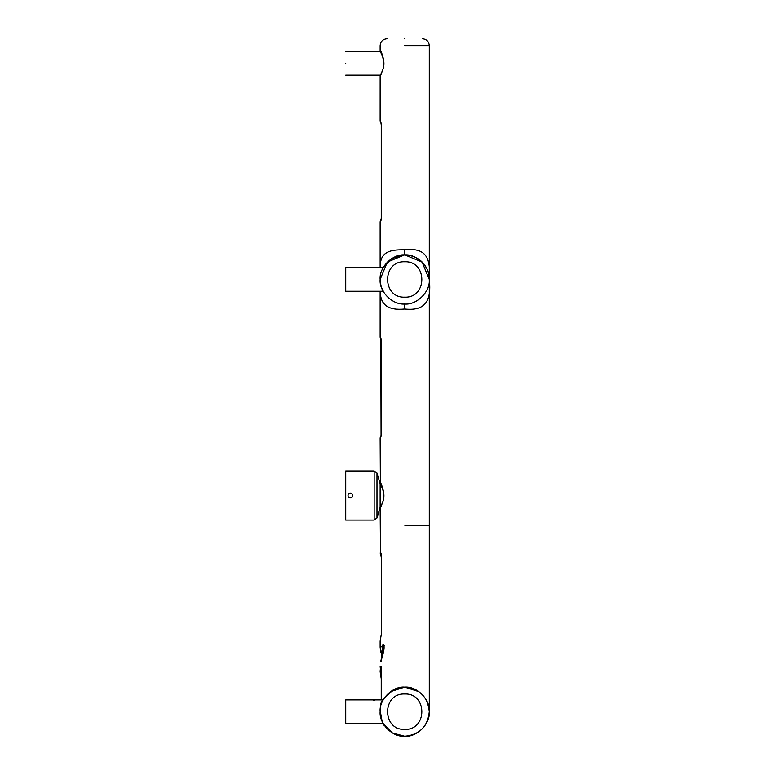 <?xml version="1.0" encoding="UTF-8"?>
<svg xmlns="http://www.w3.org/2000/svg" width="775" height="775" viewBox="0 0 775 775"><rect width="100%" height="100%" fill="white"/><g stroke="black" fill="none" stroke-linecap="round" stroke-linejoin="round"><path stroke-width="1.16" d="M380.215 277.353L380.322 282.555L381.377 287.215L383.964 292.669L383.131 291.274L345.718 291.274L345.718 267.675L370.615 267.675L345.718 267.627L380.651 267.627L380.322 266.794C379.827 251.061 391.511 249.579 404.705 249.831L404.705 254.859L391.666 258.598L383.121 267.675L345.718 267.675M383.538 699.176L383.422 699.379C376.011 704.475 384.681 730.922 383.412 723.976L383.964 724.867L383.131 723.472L345.718 723.472L345.718 699.873L383.141 699.873L383.577 699.118M345.718 63.327C345.718 78.546 345.718 78.546 345.718 63.327C345.718 48.118 345.718 48.118 345.718 63.327M380.67 483.726L380.128 483.726L380.128 507.325L376.97 517.991L374.141 520.102L345.718 520.102L345.718 470.948L374.141 470.948L376.97 473.06L376.97 517.991M380.728 507.925L380.205 508.226L380.67 507.325L380.128 507.325M380.128 483.726L376.97 473.06M348.178 496.94C347.549 493.656 348.837 492.619 352.034 493.811C352.993 497.453 351.705 498.49 348.178 496.94L348.682 497.434M350.339 497.938L351.172 497.773M351.346 497.705L351.918 497.347M350.358 493.103L349.573 493.191M349.438 493.229L348.779 493.539M383.964 698.469L383.673 698.953M381 291.274L380.322 292.059C380.467 304.992 388.595 310.649 404.705 309.022L404.705 304.023C392.547 305.147 379.023 291.632 380.128 279.475C379.023 267.317 392.547 253.793 404.705 254.898C422.094 255.789 429.311 268.896 429.282 279.426L429.282 711.673C427.771 696.793 419.585 688.597 404.705 687.096C416.863 685.991 430.387 699.515 429.282 711.673C430.387 723.831 416.863 737.345 404.705 736.25C392.547 737.345 379.023 723.831 380.128 711.673C379.023 699.515 392.547 685.991 404.705 687.096L390.426 691.668L404.705 687.096L393.002 690.06L383.877 698.624M380.709 267.675L380.322 266.794L381.067 267.675M380.564 337.299L381.348 341.087L381.348 433.864L380.564 437.652M380.971 338.772L380.961 338.249M380.971 436.18L380.128 437.827L380.37 483.145M380.128 292.407L380.128 337.28L380.961 338.733M381.077 436.296L380.36 437.817M380.564 121.2L381.348 124.998L381.348 217.765L380.564 221.553M380.971 122.683L380.961 122.15M380.128 221.718L380.128 266.445M383.422 58.629C376.011 42.858 384.681 52.497 383.412 67.987L380.137 76.318L380.128 121.036L380.961 122.644M381.077 220.207L380.36 221.718M380.874 122.363L380.37 121.055L380.874 122.363M383.422 490.827C376.011 475.056 384.681 484.695 383.412 500.175L380.137 508.507C380.176 507.286 379.459 511.703 383.373 500.069C385.601 491.738 380.234 482.99 380.205 482.815L380.719 483.116M380.128 279.455L387.326 262.066L404.705 254.859L422.084 262.066L429.282 279.455C431.975 303.238 423.16 310.998 404.705 309.022M404.705 249.831C427.257 247.273 430.697 259.451 429.282 279.426L429.282 45.628C428.866 41.462 426.57 39.176 422.404 38.75M418.984 691.668L404.705 687.096M404.705 38.75C427.529 38.75 427.529 38.75 404.705 38.75C381.881 38.75 381.881 38.75 404.705 38.75M380.816 652.114L380.128 647.28L384.235 645.614L380.661 661.831C386.938 643.657 382.559 644.209 382.966 644.664L381.746 652.337L380.816 652.114L381.746 652.337L382.55 655.204M381.232 678.483L380.622 675.509M381.232 675.936L380.573 675.374L380.128 671.344L380.438 668.031L381.329 666.994L381.329 699.873M381.135 553.631L380.486 552.188L381.329 554.59L381.329 634.289L380.128 641.07L380.128 647.261L382.056 656.774M380.128 508.507L380.486 552.188M381.232 679.026L380.128 666.2M381.232 668.961L380.438 668.031M380.438 638.958L380.622 638.29M404.705 254.898C416.863 253.793 430.387 267.317 429.282 279.475C430.387 291.632 416.863 305.147 404.705 304.052M383.053 267.85L382.55 268.828M383.141 267.675L375.875 267.675L383.141 267.675L383.673 266.755M383.964 724.867L383.412 723.976M374.645 700.048L374.005 700.096M373.589 700.116L373.075 700.116M374.141 520.102L374.141 470.948M404.705 525.169L429.282 525.169L404.705 525.169M383.916 499.972L383.431 500.175L383.916 499.972M404.705 45.628L429.282 45.628L404.705 45.628M404.705 693.974C427.529 693.005 427.529 730.341 404.705 729.372C381.881 730.341 381.881 693.005 404.705 693.974M381.6 661.676L380.661 661.889L381.6 661.676M381.329 666.994L381.232 667.498M381.271 553.621L381.329 634.289M404.705 261.776C427.529 260.807 427.529 298.142 404.705 297.174C381.881 298.142 381.881 260.807 404.705 261.776M383.916 67.783L383.431 67.987L383.916 67.783M383.141 699.873L375.875 699.873L383.296 699.602M380.728 75.737L380.205 76.037L380.67 75.127L345.718 75.127M380.67 51.528L345.718 51.528M380.728 291.826L380.196 292.136L380.632 291.274M380.67 267.675L380.196 266.716M381.252 433.893L381.252 341.048M381.067 436.325L380.816 338.317M380.961 220.119L380.128 221.727M381.252 217.804L381.252 124.959M381.067 220.226L381.252 217.765M380.816 122.227L381.252 124.998M383.141 723.472L392.373 732.927L404.705 736.25C419.585 734.739 427.771 726.543 429.282 711.673M381.232 667.44L381.232 699.873M380.825 554.968L381.232 557.419M380.971 555.171L380.128 553.03M380.128 641.07L381.232 634.657M380.128 76.318C380.186 75.078 379.44 79.544 383.373 67.871C385.611 59.433 380.225 50.85 380.205 50.627L380.719 50.927M380.128 50.356L380.37 50.947M380.128 50.346L380.128 45.628C380.544 41.462 382.84 39.176 387.006 38.75"/></g></svg>
